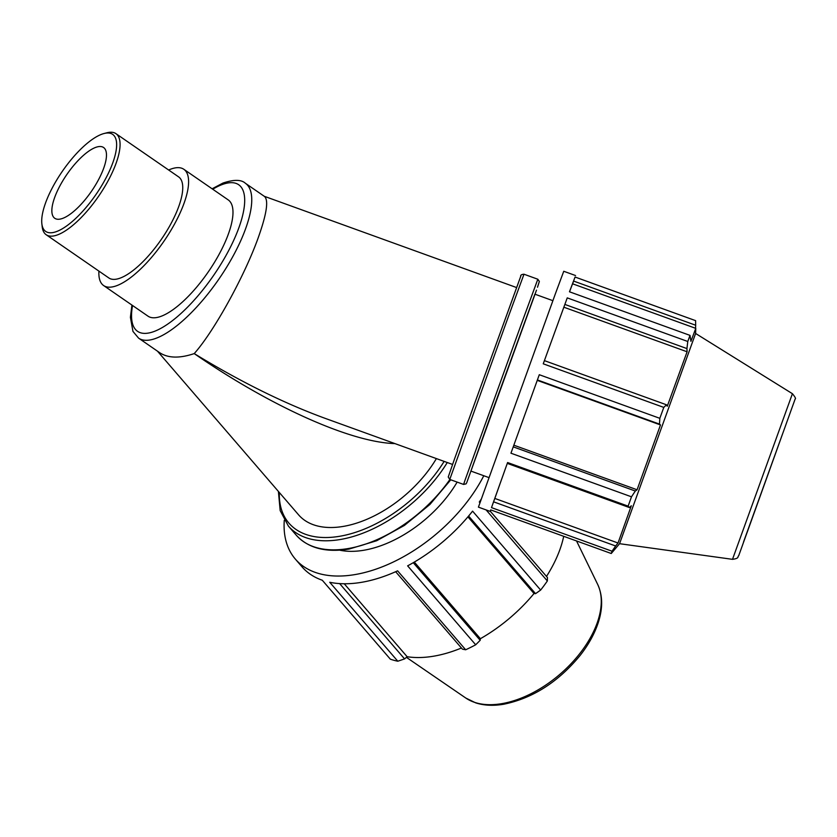 <?xml version="1.0" encoding="UTF-8"?>
<svg xmlns="http://www.w3.org/2000/svg" width="837" height="837" viewBox="0 0 837 837"><rect width="100%" height="100%" fill="white"/><g stroke="black" fill="none" stroke-linecap="round" stroke-linejoin="round"><path stroke-width="1.26" d="M245.387 183.272L264.534 196.475C268.761 200.336 266.658 214.094 258.225 237.75C244.446 276.294 213.927 331.515 194.226 353.591C179.557 358.518 168.049 358.215 159.7 352.701L138.586 338.138A94.058 32.591 -55.4 0 0 218.813 279.213A94.058 32.591 -55.4 0 0 245.387 183.272C241.318 179.484 233.826 179.421 222.924 183.073L212.106 188.796M98.912 271.104A70.622 24.472 -55.4 0 0 103.631 285.553L148.013 316.166A70.622 24.472 -55.4 0 0 208.256 271.931A70.622 24.472 -55.4 0 0 228.208 199.897L183.826 169.283A70.622 24.472 -55.4 0 0 168.645 170.005M41.85 223.699L42.195 226.712A61.404 21.281 -55.4 0 0 46.192 234.747A61.404 21.281 -55.4 0 0 98.578 196.276A61.404 21.281 -55.4 0 0 115.924 133.648A61.404 21.281 -55.4 0 0 106.99 132.759L104.06 133.512A58.956 20.423 124.6 0 1 95.983 194.487A58.956 20.423 124.6 0 1 41.85 223.699A58.956 20.423 124.6 0 1 45.616 202.774A58.956 20.423 124.6 0 1 104.06 133.512M54.698 197.386A42.99 14.899 -55.4 0 0 54.761 218.279A42.99 14.899 -55.4 0 0 79.233 206.268A42.99 14.899 -55.4 0 0 103.631 168.394A42.99 14.899 -55.4 0 0 103.568 147.5A42.99 14.899 -55.4 0 0 79.096 159.511A42.99 14.899 -55.4 0 0 54.698 197.386M46.192 234.747L108.862 277.968A61.404 21.281 -55.4 0 0 161.248 239.497A61.404 21.281 -55.4 0 0 178.595 176.869L115.924 133.648M103.631 285.553A70.622 24.472 -55.4 0 0 163.874 241.318A70.622 24.472 -55.4 0 0 183.826 169.283M436.391 458.592A94.058 54.75 139.2 0 1 365.152 520.018A94.058 54.75 139.2 0 1 298.568 514.818L157.45 351.142M452.555 464.441L324.84 418.238C283.68 403.152 240.135 381.599 194.226 353.591C270.707 406.479 350.713 442.354 394.907 443.589M493.579 501.823L491.497 507.62L612.035 551.217L615.655 545.986L493.579 501.823L494.813 498.433L618.03 543.014L615.655 545.986M507.306 463.395L629.372 507.546L628.127 506.144L507.588 462.537L494.813 498.433M507.588 462.537L491.497 507.62M537.406 379.946L659.483 424.108L659.828 418.322L539.29 374.714L510.947 453.204L631.485 496.812L628.127 506.144M539.29 374.714L510.947 453.204M792.419 393.704L732.501 559.336C739.667 558.331 737.251 556.814 738.715 555.695L795.15 398.998C796.071 398.81 795.16 397.041 792.419 393.704L695.61 333.471L619.568 543.694L611.24 553.508L490.702 509.9L490.22 511.407L490.817 509.942M564.87 304.427L686.936 348.59L687.773 341.486L567.245 297.878L543.244 363.813L663.783 407.41L659.828 418.322M567.245 297.878L543.244 363.813M573.596 281.065L695.662 325.227L695.599 320.644L575.061 277.037L572.602 283.806M575.061 277.037L569.474 291.789L690.012 335.386L687.773 341.486M695.61 333.471L695.777 328.366L572.56 283.795L569.526 291.81M695.662 325.227L695.568 328.292M695.777 328.366L690.923 341.329L690.012 335.386M563.866 307.21L687.093 351.781L667.267 406.238L666.482 404.794L544.406 360.632M686.936 348.59L687.093 351.781M537.27 380.375L660.487 424.945L637.083 489.771L635.314 491.026L513.248 446.864M659.483 424.108L660.487 424.945M513.855 445.2L637.083 489.771M629.372 507.546L631.318 505.778L618.03 543.014M575.553 275.54L563.751 271.272L555.444 293.609L478.429 507.138L490.22 511.407M612.035 551.217L611.24 553.508M663.783 407.41L666.482 404.794M631.485 496.812L635.314 491.026M552.859 300.671L534.885 294.174L487.72 423.857L470.896 471.074L488.871 477.571M777.782 447.272L747.033 532.688L777.782 447.272M468.615 516.021L535.554 593.663L540.639 590.064L472.581 511.135A125.414 73.007 139.2 0 1 407.629 565.843L475.688 644.783L480.187 640.305L413.269 562.694M395.66 571.713L462.422 649.156L465.665 649.774L397.596 570.834A125.414 73.007 139.2 0 1 329.747 582.28L397.805 661.22L404.574 658.907L339.644 583.598M397.805 661.22A125.414 73.007 139.2 0 1 390.345 659.179L322.287 580.24A125.414 73.007 139.2 0 1 302.031 566.848L295.377 559.126A125.414 73.007 139.2 0 1 284.277 520.3M481.118 499.323A125.414 73.007 139.2 0 1 479.287 502.022L479.915 502.744M563.709 536.308A116.636 67.891 139.2 0 1 559.775 549.93A116.636 67.891 139.2 0 1 546.498 576.421M486.098 509.911L547.356 580.962L547.45 577.53L490.304 511.25M467.914 516.847L534.027 593.517A116.636 67.891 139.2 0 1 480.386 638.704L480.187 640.305M535.554 593.663L534.027 593.517M414.315 562.077L480.386 638.704M483.786 475.74A125.414 73.007 139.2 0 1 354.919 574.59A125.414 73.007 139.2 0 1 295.377 559.126M457.138 482.102A94.058 54.75 139.2 0 1 339.655 550.171M344.237 583.766L407.148 656.721L404.574 658.907M547.356 580.962A125.414 73.007 139.2 0 1 540.639 590.064M475.688 644.783A125.414 73.007 139.2 0 1 465.665 649.774M461.438 648.005A116.636 67.891 139.2 0 1 407.148 656.721M212.734 189.225A89.046 30.854 124.6 0 1 213.268 188.911A89.046 30.854 124.6 0 1 240.857 221.878A89.046 30.854 124.6 0 1 172.485 320.623A89.046 30.854 124.6 0 1 132.549 305.495M466.743 482.625L535.021 294.226M537.5 287.227L539.352 281.473L537.825 279.234L521.378 323.929L465.152 479.842L463.593 484.435L466.052 483.87L466.711 482.708M463.593 484.435L449.762 479.434L507.546 318.918L523.993 274.222L537.825 279.234M520.876 275.948L454.522 458.938L520.698 276.398C520.447 275.111 521.545 274.39 523.993 274.222M782.396 434.361L743.507 542.041L782.396 434.361M449.908 479.486A109.113 63.507 139.2 0 1 348.025 548.58A109.113 63.507 139.2 0 1 296.214 535.136C308.11 548.141 325.729 552.786 349.06 549.072L376.671 540.744L404.47 525.385L429.946 504.439L450.766 479.8M278.397 491.413L280.175 510.622L288.399 526.075A109.113 63.507 -40.8 0 0 340.209 539.52A109.113 63.507 -40.8 0 0 447.272 462.526M444.133 461.396A106.791 62.158 139.2 0 1 339.634 536.287A106.791 62.158 139.2 0 1 279.349 492.533M465.811 698.048L475.73 702.881C484.068 705.539 493.391 705.989 503.696 704.241C532.782 698.267 558.269 681.988 580.156 655.402C588.662 644.553 594.72 633.515 598.361 622.299C602.943 607.965 602.713 595.316 597.66 584.372A88.073 51.266 139.2 0 1 597.001 623.429A88.073 51.266 139.2 0 1 501.761 703.666A88.073 51.266 139.2 0 1 465.811 698.048L406.416 657.348M131.922 305.066L130.405 317.317L132.957 331.41L138.586 338.138M264.21 196.256L516.555 287.541M535.031 294.226L536.475 290.146M449.762 479.434L448.245 476.996L454.522 458.948M732.501 559.336L619.568 543.694M288.399 526.075L296.214 535.136M597.66 584.372L576.536 540.953"/></g></svg>

